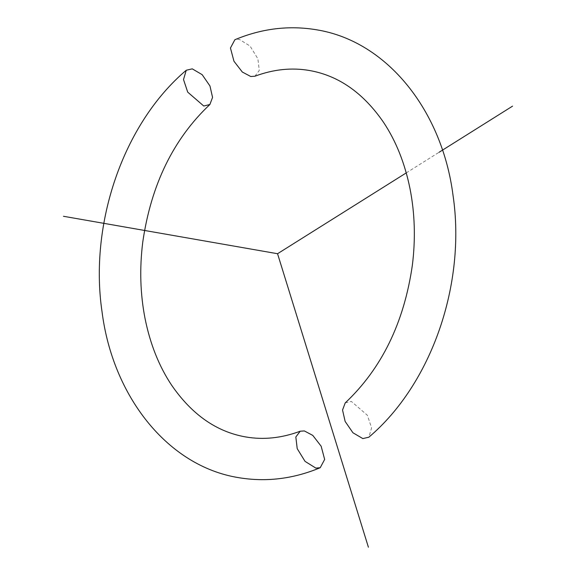 <?xml version="1.0" encoding="UTF-8"?>
<svg xmlns="http://www.w3.org/2000/svg" width="576" height="576" viewBox="0 0 576 576"><rect width="100%" height="100%" fill="white"/><g stroke="black" fill="none" stroke-linecap="round" stroke-linejoin="round"><path stroke-width="0.43" stroke-dasharray="2.88 2.16" d="M345.218 402.919L351.338 401.414L367.387 415.289L371.592 427.889L368.849 437.191M254.909 76.212L259.272 70.452L257.897 58.795L250.056 46.066L239.256 39.341L234.886 39.715M406.246 172.901L439.114 152.258"/><path stroke-width="0.86" d="M368.849 437.191L362.844 438.588L352.944 432.778L345.139 421.445L342.54 410.047L345.218 402.919C381.672 368.554 404.05 322.675 412.351 265.291C415.642 238.925 414.864 213.408 410.018 188.748C404.878 163.289 396.036 141.127 383.494 122.263C363.254 92.894 338.616 75.65 309.586 70.524C291.758 67.392 273.535 69.293 254.909 76.219L250.762 76.507L242.323 72.036L233.957 61.229L230.45 48.01L234.886 39.715C261.842 28.469 289.116 25.171 316.699 29.815C387.626 41.314 442.325 111.305 453.038 195.422C466.121 283.5 431.928 383.803 368.856 437.191M186.25 70.25L183.514 79.553L187.718 92.146L203.767 106.02L209.88 104.515L212.566 97.387L209.966 85.99L202.162 74.664L192.262 68.854L186.25 70.25C123.17 123.631 88.985 223.934 102.067 312.012C112.781 396.13 167.479 466.128 238.399 477.619C265.99 482.27 293.256 478.966 320.22 467.719L315.85 468.101L305.05 461.376L297.209 448.646L295.834 436.99L300.197 431.222L304.344 430.927L312.782 435.398L321.149 446.206L324.655 459.425L320.22 467.719M406.246 172.901L277.553 253.721L368.402 547.2M439.114 152.258L512.539 106.15M277.553 253.721L63.461 216.281M209.88 104.515C173.434 138.888 151.056 184.759 142.754 242.143C139.464 268.51 140.242 294.026 145.08 318.686C150.221 344.146 159.07 366.307 171.612 385.171C191.851 414.54 216.482 431.784 245.52 436.91C263.34 440.042 281.57 438.142 300.197 431.222"/></g></svg>
